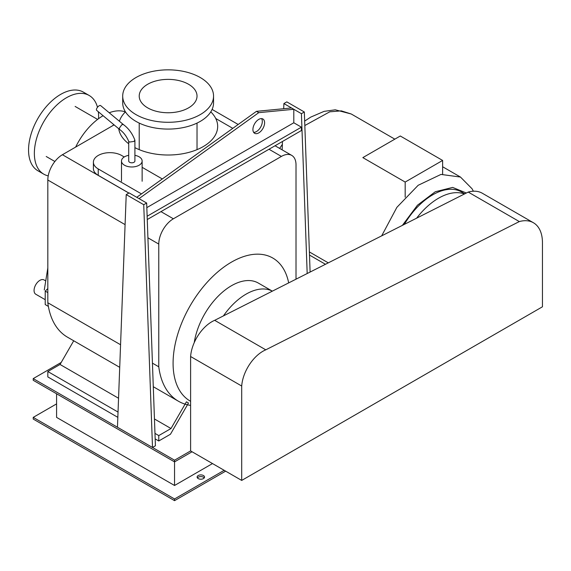 <?xml version="1.0" encoding="UTF-8"?>
<svg xmlns="http://www.w3.org/2000/svg" width="571" height="571" viewBox="0 0 571 571"><rect width="100%" height="100%" fill="white"/><g stroke="black" fill="none" stroke-linecap="round" stroke-linejoin="round"><path stroke-width="0.86" d="M252.917 129.517A8.258 4.768 -60 0 1 256.522 121.202A8.258 4.768 -60 0 1 262.888 118.989A8.258 4.768 -60 0 1 264.601 122.772A8.258 4.768 -60 0 1 260.997 131.08A8.258 4.768 -60 0 1 254.63 133.293A8.258 4.768 -60 0 1 252.917 129.517M253.645 132.351A8.258 4.768 120 0 0 262.31 121.452A8.258 4.768 120 0 0 261.582 118.611M146.826 207.623L293.801 122.772L293.801 109.282L291.51 107.962L256.472 111.338L258.756 112.658L139.046 198.629L136.755 197.309L256.472 111.338M293.801 109.282L258.756 112.658M147.254 219.542L301.417 130.538L301.417 127.169L293.801 122.772M301.417 127.169L147.14 216.238M152.5 447.471L117.462 427.236L126.22 194.597L143.742 204.711L152.5 447.471L155.419 445.787L146.661 203.026L129.139 192.912L126.22 194.597M143.742 204.711L146.661 203.026M283.701 108.711L283.894 103.565L301.417 113.679L307.184 273.538M282.153 149.859L282.467 141.48M310.11 272.053L304.336 111.995L286.813 101.881L283.894 103.565M301.417 113.679L304.336 111.995M442.625 174.134L442.625 160.444L400.292 135.998L362.842 157.617L405.174 182.063L405.174 197.131M405.174 182.063L442.625 160.444M325.463 264.287L309.496 255.066M466.371 193.012L452.639 187.416L435.28 191.749L417.444 205.225L402.377 225.381M464.751 193.826L461.568 191.992A57.814 33.375 120 0 0 404.325 224.396M464.459 193.976A57.814 33.375 120 0 0 416.637 218.172M124.228 156.975L121.594 155.455A16.516 9.536 0 0 0 103.594 153.385A16.516 9.536 0 0 0 93.394 162.2A16.516 9.536 0 0 0 98.233 168.937L141.487 193.912M128.896 193.055L98.233 175.347A16.516 9.536 180 0 1 93.394 168.602L93.394 162.2M162.307 178.959L142.136 167.317M128.711 155.333A10.321 5.96 0 0 0 124.514 156.804A10.321 5.96 0 0 0 121.487 161.015A10.321 5.96 0 0 0 127.861 166.525A10.321 5.96 0 0 0 139.11 165.233A10.321 5.96 0 0 0 142.136 161.015A10.321 5.96 0 0 0 134.906 155.333M123.372 124.557L121.816 124.706L119.282 128.268L119.632 129.496C123.529 132.251 126.569 136.241 128.753 141.458L128.711 141.265M119.575 129.453L96.685 110.367A3.098 1.356 -50.2 0 1 96.884 108.204A3.098 1.356 -50.2 0 1 99.14 105.792A3.098 1.356 -50.2 0 1 100.653 105.606L123.343 124.535M123.322 124.521C128.525 128.311 132.379 133.514 134.877 140.145L133.999 141.422L129.624 142.051L128.753 141.458M134.906 140.338L134.906 161.015A3.098 1.792 180 0 1 133.999 162.278A3.098 1.792 180 0 1 130.623 162.671A3.098 1.792 180 0 1 128.711 161.015L128.711 141.365M48.378 306.413L45.216 304.586L45.216 291.103L47.821 292.602M45.216 291.103L47.821 288.619M45.216 299.682L35.78 294.236A8.258 4.768 -60 0 1 34.067 290.453A8.258 4.768 -60 0 1 37.672 282.145A8.258 4.768 -60 0 1 44.038 279.933L45.737 280.918M468.227 192.07A43.66 25.21 -60 0 1 482.309 193.241L533.407 222.74A43.66 25.21 120 0 0 519.325 221.577L468.227 192.07L214.682 320.324L265.779 349.83A30.099 17.38 120 0 0 241.704 386.025L190.607 356.518A30.099 17.38 -60 0 1 214.682 320.324M241.704 386.025L241.704 480.425L542.45 306.791L542.45 242.732A43.66 25.21 120 0 0 533.407 222.74M519.325 221.577L265.779 349.83M241.704 480.425L190.607 450.926L190.607 356.518M223.411 315.913A53.681 30.991 -60 0 1 246.08 294.144A53.681 30.991 -60 0 1 272.338 291.16M194.233 342.636A53.681 30.991 -60 0 1 231.483 285.714A53.681 30.991 -60 0 1 258.32 283.059L272.346 291.153M190.607 401.306A82.588 47.678 -60 0 1 190.186 401.07A82.588 47.678 -60 0 1 177.531 334.892A82.588 47.678 -60 0 1 231.483 262.118A82.588 47.678 -60 0 1 272.774 258.028A82.588 47.678 -60 0 1 288.676 282.895M134.906 147.639A49.556 28.607 0 0 0 188.244 152.55A49.556 28.607 0 0 0 217.672 126.412A49.556 28.607 0 0 0 210.785 111.859M125.456 111.859A49.556 28.607 0 0 0 119.389 121.238M118.732 128.761A49.556 28.607 0 0 0 128.711 143.756M147.682 107.862A28.907 16.687 0 0 0 179.18 111.481A28.907 16.687 0 0 0 197.024 96.064A28.907 16.687 0 0 0 188.558 84.265A28.907 16.687 0 0 0 157.061 80.647A28.907 16.687 0 0 0 139.217 96.064A28.907 16.687 0 0 0 147.682 107.862M136.005 114.607A45.423 26.223 0 0 0 185.504 120.295A45.423 26.223 0 0 0 213.547 96.064A45.423 26.223 0 0 0 200.243 77.52A45.423 26.223 0 0 0 150.737 71.839A45.423 26.223 0 0 0 122.701 96.064A45.423 26.223 0 0 0 136.005 114.607M213.547 96.064L213.547 102.851A45.423 26.223 180 0 1 185.504 127.083A45.423 26.223 180 0 1 136.005 121.402A45.423 26.223 180 0 1 122.701 102.851L122.701 96.064M75.65 147.09A49.556 28.607 -60 0 1 103.087 115.706M109.218 112.751A49.556 28.607 -60 0 1 125.399 111.916M113.936 124.756A49.556 28.607 120 0 0 111.923 126.148M43.767 174.155L37.957 170.808A45.423 26.223 -60 0 1 28.55 150.009A45.423 26.223 -60 0 1 48.378 104.3A45.423 26.223 -60 0 1 83.38 92.131L89.19 95.485A45.423 26.223 120 0 0 54.181 107.655A45.423 26.223 120 0 0 34.36 153.363A45.423 26.223 120 0 0 43.767 174.155A45.423 26.223 120 0 0 48.221 175.875M98.526 118.704A45.423 26.223 120 0 0 98.597 116.277A45.423 26.223 120 0 0 98.34 111.745M97.491 107.277A45.423 26.223 120 0 0 89.19 95.485M296.014 279.183L296.014 164.848A20.649 11.92 120 0 0 291.738 155.391A20.649 11.92 120 0 0 281.41 156.418L173.377 218.793A20.649 11.92 120 0 0 158.774 244.074L158.774 366.803L152.436 363.142M120.567 344.741L47.821 302.744L47.821 180.015A20.649 11.92 -60 0 1 62.417 154.727L114.1 124.892M119.717 367.331L67.471 337.168A97.934 56.543 -60 0 1 47.821 302.744M158.774 366.803A97.934 56.543 120 0 0 178.43 401.227A97.934 56.543 120 0 0 190.607 405.396M171 428.528L158.774 435.587L158.774 440.976L170.458 434.238L188.487 403.012L186.417 401.82L171 428.528L154.448 418.971M118.554 398.251L60.041 364.469L73.723 340.773M118.033 412.062L47.821 371.521L60.041 364.469M158.774 435.587L154.969 433.389M117.833 417.344L47.821 376.917L47.821 371.521M158.774 440.976L155.169 438.899M204.24 477.898A3.719 2.148 0 0 0 203.454 477.22A3.719 2.148 0 0 0 197.409 477.898M203.454 475.536A3.719 2.148 180 0 1 204.539 477.056A3.719 2.148 180 0 1 202.248 479.04A3.719 2.148 180 0 1 198.194 478.569A3.719 2.148 180 0 1 197.109 477.056A3.719 2.148 180 0 1 199.4 475.072A3.719 2.148 180 0 1 203.454 475.536M56.579 393.776L56.579 417.38L174.548 485.486L174.548 461.882L192.063 451.768M212.505 463.566L174.548 485.486M224.182 470.311L174.548 498.968L33.225 417.38L56.579 403.89M61.211 362.442L33.225 378.602L33.225 380.293L174.548 461.882L174.548 460.197L190.607 450.926M174.548 498.968L174.548 500.653L33.225 419.064L33.225 417.38M33.225 378.602L174.548 460.197M225.645 471.154L174.548 500.653M304.664 121.095L310.774 117.091L324.071 111.374L335.291 109.81L351.258 114L341.315 110.86L329.76 111.816L304.821 125.534M442.625 166.753L460.462 177.046L440.976 174.419L418.172 185.282L396.895 207.323L381.678 235.852M98.233 168.937L98.233 175.347M281.41 156.418L269.005 149.252M232.79 128.347L215.745 118.504M158.774 244.074L147.918 237.807M125.092 224.624L47.821 180.015M62.417 154.727L128.846 193.084M160.965 211.627L173.377 218.793M279.654 148.417L282.36 144.342M394.825 139.153L351.258 114M328.289 262.86L309.382 251.939M460.462 177.046L472.067 188.773L473.38 191.221M121.487 181.25L121.487 161.015M142.136 181.25L142.136 161.015M47.821 267.963L44.281 289.989M197.024 149.645L197.024 123.086M139.217 149.645L139.217 123.086M97.591 119.41L75.122 106.434M54.88 161.5L46.215 156.497M291.738 155.391L275.051 145.762M238.178 124.471L212.098 109.418M178.43 401.227L153.285 386.71"/></g></svg>
